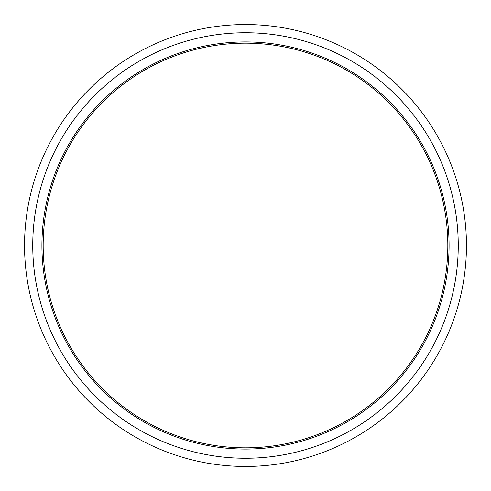 <?xml version="1.0" encoding="UTF-8"?>
<svg xmlns="http://www.w3.org/2000/svg" width="491" height="491" viewBox="0 0 491 491"><rect width="100%" height="100%" fill="white"/><g stroke="black" fill="none" stroke-linecap="round" stroke-linejoin="round"><path stroke-width="0.74" d="M32.75 245.5A212.75 212.75 0 0 1 245.5 32.75A212.75 212.75 0 0 1 458.25 245.5A212.75 212.75 0 0 1 245.5 458.25A212.75 212.75 0 0 1 32.75 245.5M41.925 245.5A203.575 203.575 0 0 1 245.5 41.925A203.575 203.575 0 0 1 449.075 245.5A203.575 203.575 0 0 1 245.5 449.075A203.575 203.575 0 0 1 41.925 245.5M447.829 245.5A202.329 202.329 0 0 1 245.5 447.829A202.329 202.329 0 0 1 43.171 245.5A202.329 202.329 0 0 1 245.5 43.171A202.329 202.329 0 0 1 447.829 245.5M24.55 245.5A220.95 220.95 0 0 1 245.5 24.55A220.95 220.95 0 0 1 466.45 245.5A220.95 220.95 0 0 1 245.5 466.45A220.95 220.95 0 0 1 24.55 245.5"/></g></svg>
